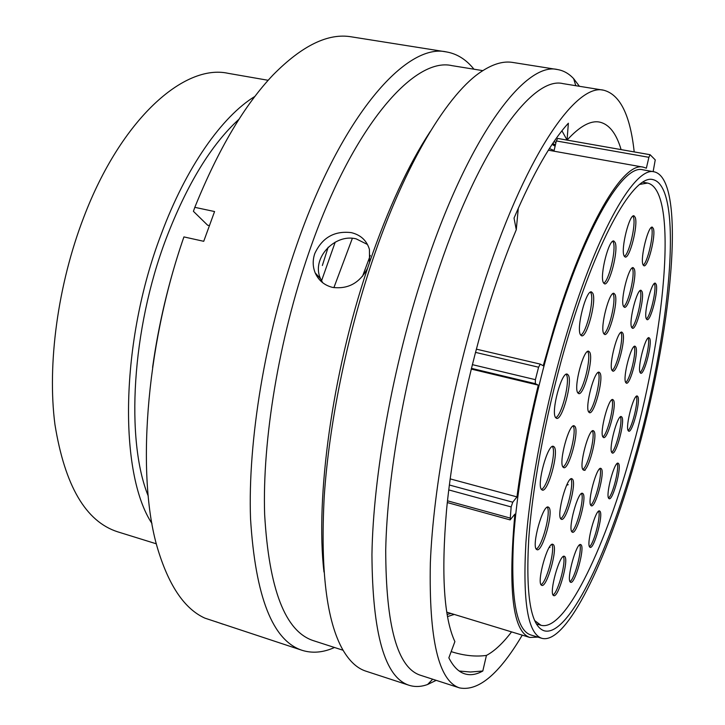 <?xml version="1.0" encoding="UTF-8"?>
<svg xmlns="http://www.w3.org/2000/svg" width="725" height="725" viewBox="0 0 725 725"><rect width="100%" height="100%" fill="white"/><g stroke="black" fill="none" stroke-linecap="round" stroke-linejoin="round"><path stroke-width="1.09" d="M633.931 460.538C607.314 555.042 567.983 637.493 544.149 630.786C530.7 626.309 525.58 595.497 528.788 538.349C532.83 481.88 548 403.598 568.563 335.312C598.56 234.972 634.701 174 652.935 179.61C684.926 186.968 669.646 337.95 633.931 460.538M151.96 523.504C118.737 473.416 119.978 342.001 161.131 234.465C185.981 167.239 222.131 116.344 254.955 96.371M156.392 543.832L117.631 531.806C85.749 521.529 64.86 485.777 54.946 424.56C47.098 364.376 57.81 284.599 83.774 217.228C121.193 118.773 184.404 63.519 228.176 73.334L268.159 80.294M148.208 495.963C125.57 440.347 131.669 329.476 166.043 238.86C186.905 184.386 211.247 144.493 239.06 119.172M321.547 280.792L335.213 242.132M362.527 276.288L370.285 255.454M333.89 287.653L352.35 238.335M567.113 332.53C598.161 228.774 635.472 166.088 654.258 171.843C687.445 179.637 671.513 335.748 634.737 462.079C607.287 559.591 566.588 645.232 541.793 638.299C527.9 633.695 522.607 601.85 525.906 542.753C530.075 484.336 545.798 403.209 567.113 332.53M541.793 638.299L530.682 634.928C516.327 630.179 510.618 598.297 513.545 539.282C517.369 480.956 532.911 400.073 554.299 329.648C585.456 226.282 623.4 163.922 642.83 169.786L654.258 171.843M540.216 364.104L476.334 349.142L540.279 364.113L543.243 365.781L553.782 328.697C585.293 224.17 623.645 161.231 643.274 167.158L646.356 168.191L648.893 157.316L556.329 140.949L553.972 151.126M548.381 150.193L643.274 167.158M537.85 637.103L529.875 637.465C512.901 631.838 507.908 590.721 514.886 514.125L510.137 519.907L511.152 506.929L448.748 489.919M650.044 154.715L567.068 140.097L650.098 154.706L655.246 159.89L653.134 171.644M650.098 154.706L648.893 157.316M540.279 364.113L538.584 367.212L535.394 379.673L535.349 383.67L471.413 368.354M450.162 478.881L516.952 496.888C521.628 461.453 528.743 424.207 538.294 385.147L535.349 383.67M516.952 496.888L512.765 502.198L511.152 506.929M471.241 369.07L538.294 385.147M556.329 140.949L557.661 138.43L567.059 140.097L561.947 130.817M555.921 142.725L554.063 141.547M447.098 614.419L451.05 613.468M555.105 146.214L552.142 144.393M555.423 144.846L552.776 143.45M552.377 144.039L555.314 145.335M549.405 148.589L554.118 150.51M447.488 616.612L453.886 614.483M453.478 614.791L453.388 614.175M430.197 131.569C408.465 164.711 388.247 208.329 369.551 262.423L369.424 249.382C366.696 240.455 360.633 234.873 351.235 232.616C334.316 230.659 322.163 237.637 314.768 253.578C312.538 260.266 312.692 266.718 315.212 272.926C318.61 280.502 324.392 285.324 332.539 287.39C348.009 289.402 359.691 283.022 367.584 268.268C332.186 373.157 315.239 498.428 323.993 572.034M322.697 282.741L320.568 278.763C310.943 258.671 334.66 233.233 356.211 238.878L367.493 244.488M634.194 151.906C630.252 115.148 620.102 94.585 603.762 90.235L563.062 83.638C532.241 75.59 477.304 149.604 435.263 279.923C406.036 369.696 387.177 474.54 385.718 549.994C385.872 626.101 397.436 667.852 420.418 675.247L459.641 687.925C478.464 691.496 499.326 673.897 522.254 635.145M603.762 90.235C575.668 82.568 523.477 157.968 481.871 290.118C452.971 381.132 433.296 487.155 430.342 563.071C428.865 639.568 438.634 681.192 459.641 687.925M579.429 86.293L573.665 78.681C568.953 73.615 563.588 70.57 557.552 69.555C525.081 61.208 467.444 137.424 423.427 272.89C392.769 366.406 373.157 475.89 371.943 554.589C372.442 633.904 384.83 677.467 409.09 685.279C414.927 687.119 421.089 686.865 427.587 684.5L436.196 680.349M557.552 69.555L512.702 62.441C503.703 60.936 493.625 63.746 482.497 70.869C448.775 91.966 405.175 162.717 372.061 261.716C346.604 337.497 328.978 424.778 324.211 496.779C320.359 570.194 326.585 621.234 342.88 649.899C349.541 661.318 357.226 668.405 365.926 671.169L409.09 685.279M367.584 268.268L369.551 262.423M482.841 70.642L452.019 65.649C414.066 56.586 352.06 126.893 308.968 252.309C278.953 338.72 262.205 440.347 264.643 514.523C269.029 589.488 285.278 631.538 313.381 640.655L343.088 650.262M473.951 69.201C466.211 59.532 457.058 53.777 446.473 51.928C406.643 42.576 341.72 114.976 296.616 245.304C265.142 335.294 247.723 441.389 250.533 518.737C255.417 596.865 272.636 640.737 302.18 650.343C312.448 653.524 323.223 652.572 334.515 647.488M446.473 51.928L351.489 36.857C328.307 32.806 302.225 45.448 273.243 74.766C244.497 104.98 218.352 149.169 194.817 207.332L214.573 211.546L203.725 241.307L183.923 236.912C144.882 349.006 136.146 480.584 158.394 551.063C169.559 586.788 185.038 609.136 204.84 618.117L302.18 650.343M451.738 651.793C464.127 655.69 475.7 656.895 486.439 655.418C494.477 651.141 502.851 643.302 511.56 631.892M621.098 149.604C616.313 133.3 609.072 124.12 599.394 122.054C590.349 120.377 579.574 126.395 567.059 140.106L568.364 123.223C551.254 141.864 533.147 173.483 514.034 218.08L516.272 229.743C507.02 251.829 498.211 276.107 489.837 302.588C468.586 370.076 452.627 447.017 446.564 509.92C441.117 574.046 443.89 617.936 454.892 641.607L448.847 657.847C453.297 666.565 458.544 671.876 464.589 673.788C470.208 675.591 476.28 674.667 482.805 671.006L470.489 672.012L459.17 671.015M486.439 655.418L482.805 671.006M322.353 265.504L328.162 247.216M516.272 229.743L518.303 208.175M183.923 236.912L182.646 240.609C168.626 282.016 158.612 324.283 152.594 367.403M209.262 225.575L207.649 225.23L193.421 211.328L194.817 207.332M223.055 624.225L215.597 621.624M623.382 306.158L624.397 307.3C628.657 309.185 637.248 275.917 634.303 268.993L633.215 267.67C628.965 265.604 620.21 299.824 623.382 306.158M623.618 306.648C628.303 304.192 635.2 274.829 632.535 268.631L632.236 267.951M623.971 255.617L625.158 257.04C629.653 258.943 638.254 225.239 635.263 217.455L634.003 215.814C629.508 213.739 620.754 248.458 623.971 255.617M624.352 256.405C629.218 254.004 636.142 224.097 633.442 217.11L632.988 216.095M603.291 282.496L604.532 283.847C609.462 285.913 618.624 250.406 615.19 242.594L613.857 241.026C608.928 238.761 599.593 275.373 603.291 282.496M603.68 283.221C608.991 280.956 616.431 249.273 613.296 242.213L612.824 241.271M603.617 333.409L604.659 334.479C609.326 336.518 618.47 301.509 615.099 294.604L613.975 293.353C609.326 291.115 599.992 327.156 603.617 333.409M603.843 333.835C608.946 331.497 616.341 300.422 613.268 294.214L612.96 293.607M577.716 392.751L578.677 393.593C583.77 395.841 593.702 358.676 589.742 352.259L588.682 351.244C583.607 348.779 573.475 387.05 577.716 392.751M577.843 392.95C583.398 390.748 591.482 357.606 587.866 351.833L587.649 351.453M588.655 411.954L589.488 412.688C594.165 414.809 603.744 378.967 600.092 373.112L599.167 372.224C594.518 369.895 584.749 406.752 588.655 411.954M588.691 412.027C593.866 409.688 601.614 377.933 598.288 372.695L598.161 372.46M580.408 334.66L581.586 335.784C586.924 338.04 596.757 300.676 592.796 293.263L591.518 291.93C586.199 289.456 576.167 327.999 580.408 334.66M580.716 335.158C586.452 333.029 594.482 299.552 590.866 292.855L590.458 292.139M555.595 417.573L556.564 418.343C562.192 420.79 572.841 381.486 568.309 375.088L567.222 374.127C561.621 371.427 550.755 411.954 555.595 417.573M555.685 417.7C561.784 415.67 570.521 380.407 566.37 374.626L566.153 374.299M562.999 467.099L563.742 467.661C568.862 469.99 579.266 431.873 575.016 426.499L574.164 425.802C569.08 423.228 558.458 462.45 562.999 467.099M562.926 466.991C568.572 464.779 577.046 430.849 573.167 426.046L573.131 426.001M541.557 489.574L542.291 490.082C547.937 492.619 559.084 452.327 554.253 446.99L553.393 446.346C547.792 443.537 536.4 485.043 541.557 489.574M541.439 489.42C547.62 487.372 556.764 451.294 552.332 446.5L552.323 446.5M536.518 549.387L537.053 549.704C542.481 552.242 553.818 511.823 548.925 507.5L548.272 507.065C542.898 504.256 531.316 545.843 536.518 549.387M536.228 549.024C542.119 546.922 551.299 512.004 547.23 507.228M560.869 518.946L561.44 519.336C566.316 521.638 576.774 483.72 572.542 479.225L571.862 478.718C567.032 476.18 556.347 515.149 560.869 518.946M560.652 518.647C566.026 516.372 574.445 483.548 570.856 478.926M541.412 585.157L541.811 585.383C546.868 587.812 558.014 548.236 553.329 544.62L552.812 544.303C547.81 541.602 536.437 582.266 541.412 585.157M541.031 584.676C546.514 582.465 555.404 549.206 551.798 544.484M589.724 547.085L590.141 547.366C594.047 549.332 603.463 514.94 600.028 511.333L599.539 510.962C595.669 508.787 586.072 544.04 589.724 547.085M589.461 546.641C593.838 544.076 601.17 515.656 598.605 511.243M590.857 505.434L591.382 505.832C595.488 507.835 604.922 473.135 601.451 468.876L600.853 468.377C596.784 466.166 587.159 501.763 590.857 505.434M590.676 505.117C595.279 502.606 602.738 473.081 599.892 468.649M570.33 582.093L570.693 582.302C574.925 584.423 584.993 548.163 581.106 544.865L580.662 544.566C576.466 542.218 566.207 579.402 570.33 582.093M569.986 581.577C574.653 579.112 582.519 549.332 579.701 544.819M553.411 595.461L553.764 595.651C558.404 597.935 569.08 559.845 564.757 556.546L564.313 556.274C559.718 553.737 548.825 592.842 553.411 595.461M553.021 594.935C558.078 592.588 566.497 561.123 563.316 556.492M571.943 531.905L572.442 532.241C576.919 534.416 586.978 497.858 583.063 493.743L582.474 493.308C578.033 490.907 567.766 528.434 571.943 531.905M571.699 531.543C576.656 529.141 584.658 498.084 581.495 493.544M608.692 498.329L609.181 498.728C612.861 500.567 621.697 467.77 618.652 463.674L618.099 463.184C614.447 461.163 605.447 494.767 608.692 498.329M608.52 498.002C612.697 495.356 619.594 467.824 617.174 463.502M628.149 430.623L628.747 431.212C632.272 432.952 640.592 401.505 637.891 396.693L637.239 396.004C633.732 394.092 625.258 426.318 628.149 430.623M628.086 430.496C632.164 427.786 638.716 400.599 636.323 396.339M640.03 372.469L640.737 373.257C644.253 374.943 652.301 344.094 649.781 338.611L649.02 337.696C645.522 335.847 637.329 367.484 640.03 372.469M640.066 372.55C644.09 369.868 650.434 343.088 648.186 338.258L648.105 338.04M625.648 382.419L626.4 383.199C630.224 385.002 638.689 352.767 635.87 347.139L635.064 346.233C631.257 344.257 622.63 377.335 625.648 382.419M625.684 382.51C630.025 379.909 636.749 351.743 634.221 346.767L634.121 346.541M646.238 318.665L647.072 319.671C650.688 321.356 658.626 290.544 656.179 284.336L655.3 283.176C651.693 281.345 643.61 312.973 646.238 318.665M646.374 318.991C650.452 316.345 656.732 289.483 654.548 283.992L654.367 283.52M631.584 327.283L632.472 328.289C636.423 330.093 644.761 297.875 642.024 291.486L641.072 290.317C637.139 288.351 628.638 321.447 631.584 327.283M631.738 327.618C636.142 325.072 642.794 296.815 640.329 291.124L640.112 290.625M611.773 452.536L612.38 453.08C616.214 454.938 625.013 421.977 621.978 417.219L621.307 416.576C617.501 414.528 608.529 448.322 611.773 452.536M611.683 452.373C616.06 449.763 623.038 421.216 620.364 416.875M602.892 436.958L603.581 437.565C607.731 439.522 616.839 405.447 613.567 400.282L612.806 399.548C608.692 397.391 599.403 432.372 602.892 436.958M602.856 436.876C607.532 434.357 614.827 404.45 611.873 399.874M582.9 469.601L583.553 470.126C588.075 472.247 597.817 436.323 594.092 431.339L593.34 430.695C588.854 428.357 578.922 465.26 582.9 469.601M582.8 469.438C587.857 467.036 595.696 435.444 592.352 430.931M611.963 370.257L612.824 371.118C617.075 373.058 625.956 339.273 622.82 333.174L621.887 332.159C617.655 330.029 608.601 364.757 611.963 370.257M612.063 370.457C616.794 367.992 623.917 338.222 621.08 332.784L620.908 332.431M642.912 264.498L643.936 265.803C647.887 267.552 655.971 235.806 653.406 228.638L652.319 227.152C648.377 225.248 640.148 257.892 642.912 264.498M643.184 265.142C647.552 262.595 653.986 234.692 651.684 228.302L651.349 227.478M534.606 620.537L540.959 625.267C564.585 631.946 603.381 551.399 629.554 458.68C664.725 338.321 679.343 190.267 647.579 183.072L639.776 184.386M568.21 484.69L566.66 485.17M550.039 547.33L549.287 547.357M472.338 364.639L535.394 379.673M538.584 367.212L475.482 352.377M449.364 485.007L512.765 502.198M447.497 500.812L509.847 517.985M585.048 470.362L584.033 470.117M529.875 637.465L446.727 612.145M447.307 502.561L510.137 519.907M557.661 138.43L567.05 140.088M320.568 278.763L315.212 272.926M575.786 85.704L573.665 78.681M432.68 679.216L427.587 684.5M647.579 183.072L642.83 182.202M540.959 625.267L536.337 623.872"/></g></svg>
